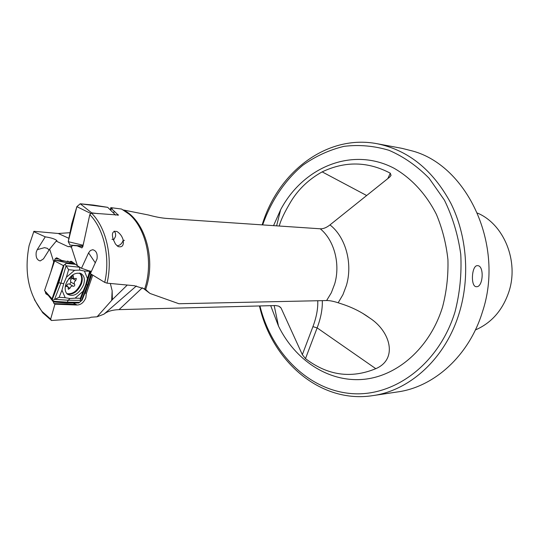<?xml version="1.0" encoding="UTF-8"?>
<svg xmlns="http://www.w3.org/2000/svg" width="539" height="539" viewBox="0 0 539 539"><rect width="100%" height="100%" fill="white"/><g stroke="black" fill="none" stroke-linecap="round" stroke-linejoin="round"><path stroke-width="0.81" d="M114.234 231.11L115.434 233.07L115.656 235.247L115.427 236.648L113.493 240.172M68.615 278.838C69.902 279.094 70.892 278.36 71.593 276.628L73.21 275.618L73.661 278.575L76.363 278.488L75.777 280.428C74.22 281.722 73.823 283.009 74.604 284.289L74.645 284.329C74.941 285.636 74.47 286.29 73.223 286.276L73.129 286.196C71.828 285.663 70.764 286.35 69.935 288.264L68.332 289.295L67.86 286.35L65.307 286.566M72.482 277.895L72.071 278.252C70.508 279.539 70.124 280.826 70.905 282.106L69.76 284.201M70.932 282.133L74.631 284.316M65.771 284.464L67.193 281.062M69.464 284.033L67.887 283.965L66.445 285.502M113.641 213.195L114.16 211.14L111.175 208.485L112.227 208.411L110.805 207.643L121.585 209.051L129.124 214.165C145.146 227.566 152.82 258.552 146.076 284.275L144.755 288.938L134.278 285.704L107.045 283.164L104.721 282.389L90.377 273.664L97.027 258.929C97.694 253.701 96.259 250.628 92.715 249.712L90.37 250.52L88.571 252.879L95.363 262.931M123.276 209.967L148.407 214.987C155.4 216.894 161.464 218.039 166.612 218.423L320.247 228.792C323.259 228.947 326.506 227.653 329.983 224.904L389.731 177.055L391.031 175.37L390.303 173.201C367.874 161.397 345.169 160.952 322.167 171.88C308.995 179.191 298.646 188.96 291.134 201.182C284.619 212.049 280.664 220.336 279.276 226.03M123.087 239.774L123.202 240.266L124.442 240.374L123.202 240.266C121.929 243.722 119.867 245.568 117.017 245.797C119.867 245.568 121.929 243.729 123.202 240.266C123.909 245.494 122.205 247.59 118.081 246.559L115.474 244.073L113.237 239.397L111.971 239.282L113.237 239.397L113.055 238.75C111.485 233.084 112.806 230.679 117.024 231.541C120.103 233.522 122.117 236.271 123.087 239.774M114.16 211.14L118.331 215.182M107.045 283.164C113.129 257.642 106.244 227.431 91.455 213.073L118.364 215.048M475.378 329.962C491.386 323.043 502.537 310.376 508.829 291.963C519.151 261.28 503.945 224.184 477.493 213.094M49.042 250.069L47.392 248.344L44.508 247.657L37.231 249.651L36.234 252.137C35.614 257.15 36.942 260.088 40.216 260.937L43.491 258.841L49.655 249.099L53.711 261.833L50.807 272.128M477.547 265.653L477.669 265.66C484.413 265.707 483.187 287.199 476.51 286.714L476.26 286.701C470.358 286.647 471.652 264.952 477.547 265.653M77.064 305L75.42 304.164L77.064 305C80.857 304.926 83.781 302.507 85.836 297.75L86.328 293.614L92.755 275.112M73.216 303.006L75.42 304.164M262.675 224.904C271.016 201.087 284.801 180.403 302.824 165.244C315.524 156.236 329.228 149.943 343.949 146.359C358.994 144.513 374.005 145.826 388.983 150.3C403.617 156.633 416.991 165.951 429.111 178.268L444.426 200.158C452.598 216.9 458.049 234.957 460.764 254.32C461.768 273.953 459.841 293.169 454.99 311.953C438.813 364.694 393.288 397.641 350.404 393.49C307.365 389.475 271.467 352.479 259.946 305.95M259.468 305.963C272.101 361.548 320.644 403.832 372.725 395.633C409.984 390.586 445.605 358.287 459.241 312.984C470.217 277.14 466.963 235.651 450.86 203.284C432.945 170.048 408.414 150.199 377.28 143.751C326.998 133.989 278.077 171.941 262.163 224.871M372.725 395.633L397.566 391.934C434.191 386.962 469.085 355.686 482.418 311.96C504.699 245.784 467.886 166.194 412.834 151.088L401.973 148.346L377.28 143.751M70.016 232.693L58.252 233.488L33.903 231.298L29.093 245.636C24.1 271.757 28.439 293.728 42.096 311.535L50.666 319.095L51.461 320.496L89.353 317.916L91.138 317.215L97.081 316.797L103.953 314.163C107.248 311.407 112.287 309.891 119.065 309.629L275.517 305.539L278.703 306.125L281.035 307.944L279.856 306.792M34.402 299.63L42.743 312.782L51.461 320.496M273.542 225.639L280.61 209.786C303.12 167.103 352.263 146.386 393.962 168.202C411.351 178.113 426.147 194.06 436.415 214.407C442.364 228.637 446.204 243.729 447.929 259.67C448.36 275.759 446.582 291.478 442.593 306.839C429.927 348.342 396.549 377.004 362.114 379.463C327.584 381.908 295.022 359.816 278.508 326.149L270.693 305.667M37.231 249.651L45.249 236.85L33.681 231.649M50.666 319.095L54.917 304.178L76.686 305.007M53.348 301.867L53.988 303.572L54.917 304.178M46.933 293.829L45.862 293.775L47.984 295.156M45.862 293.775L45.276 291.754M88.571 252.879L81.49 268.26L77.468 265.815L71.417 247.179L72.172 245.488L77.131 245.851L82.002 247.873M81.578 247.839L82.763 246.902L89.791 214.663C103.939 228.718 110.495 257.763 104.721 282.389M72.832 262.311L69.363 262.015L70.932 261.267L71.775 261.57L77.468 265.815M81.49 268.26L91.32 271.643M69.363 262.015L67.658 261.044L66.856 261.503L68.81 261.664M53.711 261.833L55.194 258.767L59.33 259.124M55.194 258.767L56.629 257.777L61.641 260.398L66.856 261.503M71.923 246.545L68.008 246.599L56.211 241.122L56.972 240.67C55.106 239.013 51.198 237.739 45.249 236.85M71.054 247.226L69.531 246.33M110.327 283.474L112.139 290.683L112.388 299.59L97.081 316.797M146.716 290.292L143.266 288.345L150.017 293.459L144.755 288.938M150.017 293.459L178.921 303.733L326.614 300.546C329.652 300.513 333.5 301.254 338.162 302.777L342.945 294.644L346.388 285.502C352.971 263.504 345.647 237.019 329.983 224.904M127.271 285.05L112.388 299.59M103.953 314.163L136.387 285.973M281.035 307.944L302.339 354.682L305.485 358.624C327.597 375.501 351.037 378.856 375.791 368.676C398.159 359.19 390.465 331.317 369.707 318.01C361.689 312.115 352.439 307.452 341.969 304.03L338.162 302.777M110.805 207.643L110.252 209.86M91.455 213.073L89.791 214.663M86.328 293.614L85.344 293.027L87.628 286.445M111.175 208.485L110.717 210.318M77.131 245.851L82.871 246.39M56.211 241.122L49.655 249.099M66.782 293.634C72.698 294.469 77.38 291.04 80.83 283.352C82.245 278.865 81.793 275.436 79.489 273.064C81.793 275.436 82.245 278.865 80.83 283.352C77.38 291.04 72.698 294.469 66.782 293.634M66.951 293.829C72.96 295.109 77.798 291.74 81.47 283.73C82.932 279.04 82.4 275.537 79.873 273.219L79.745 273.118M74.328 263.389L66.816 262.762L55.396 260.283L66.816 262.762L63.4 265.612L54.621 260.923L63.4 265.612L52.047 298.835L44.548 290.528L52.047 298.835L53.408 301.941L44.548 290.528L54.621 260.923L55.396 260.283L64.983 261.092L55.396 260.283L54.621 260.923L44.548 290.528L53.408 301.941L66.829 303.053L78.822 302.965L82.083 300.142L88.423 284.477L91.394 274.284M115.609 215.122L107.679 207.333L93.584 205.096L80.23 203.782L107.679 207.333L115.609 215.122M91.677 212.851L80.23 203.782L76.861 206.659L80.23 203.782L91.677 212.851L98.085 213.633L91.677 212.851L90.909 213.518L76.861 206.659L71.748 223.921L68.237 241.681L76.861 206.659L90.909 213.518L91.677 212.851M83.033 245.232L68.237 241.681L70.043 245.09L68.237 241.681L83.033 245.232L83.814 242.078L83.033 245.232M82.966 245.979L70.043 245.09L82.966 245.979M85.694 284.99L87.446 278.65L84.448 271.043L79.752 270.093L74.604 270.302L66.398 277.228L63.723 283.669L61.965 290.144L65.179 297.717L69.955 298.518L75.076 298.161L83.073 291.269L85.694 284.99L88.423 284.477M79.577 267.101L79.752 270.093M80.405 301.517L80.331 298.276L75.076 298.161M53.408 301.941L52.047 298.835L58.165 282.631L63.4 265.612L66.816 262.762L74.402 263.436M65.084 264.204L68.621 269.675L74.604 270.302M58.165 282.631L63.723 283.669M52.707 300.344L59.142 297.312L61.965 290.144M66.829 303.053L68.217 300.23L69.955 298.518M83.532 284.861C85.081 279.815 84.414 276.163 81.537 273.893C75.386 271.696 70.198 275.005 65.987 283.804C64.599 288.23 64.99 291.646 67.159 294.051C73.378 297.353 78.835 294.287 83.532 284.861M65.179 297.717L59.142 297.312M66.398 277.228L68.621 269.675M83.073 291.269L80.331 298.276M84.448 271.043L89.683 271.265L87.446 278.65M89.912 270.841L89.683 271.265M72.071 278.252L75.777 280.428M72.058 275.84L73.358 276.601M65.394 286.041L66.034 286.418M68.285 287.28L69.935 288.264M145.692 289.551L147.288 284.046C155.111 254.779 143.435 219.541 123.485 210.008M326.614 300.546L331.33 292.758L334.692 283.905C340.587 264.002 334.2 240.077 320.247 228.792M69.032 246.694L68.008 246.599M68.904 238.312L58.252 233.488M112.139 290.683L111.667 300.553M366.648 195.516L322.167 171.88M53.988 303.572L76.08 304.407M89.023 282.416L91.765 274.513M111.93 208.175L111.836 208.539M117.933 215.317L118.108 214.603M387.844 178.564L390.303 173.201M142.384 287.745L119.065 309.629M317.754 300.742C318.071 308.598 316.46 317.235 312.923 326.661L302.339 354.682M312.923 326.661L317.141 327.88L375.791 368.676M322.302 300.641C322.591 308.908 320.873 317.983 317.141 327.88L305.485 358.624M90.518 271.164L86.476 284.538L80.237 300.405L68.217 300.23L54.607 299.3L60.941 282.988L66.054 265.842L79.819 267.243M66.108 263.355L75.622 264.353M52.31 299.435L58.818 282.652L64.06 265.06M79.455 302.332L67.092 302.184L53.098 301.247M90.902 273.98L87.749 284.424L81.342 300.695M71.357 277.235L73.708 278.616M69.43 284.006L72.853 286.034M65.623 285.016L67.543 286.155M42.096 311.535L42.743 312.782M276.622 225.848L280.61 209.786M274.183 305.573L278.508 326.149M391.031 175.37L390.849 175.775M369.7 318.003L362.707 313.354M80.277 273.273L81.537 273.893"/></g></svg>
